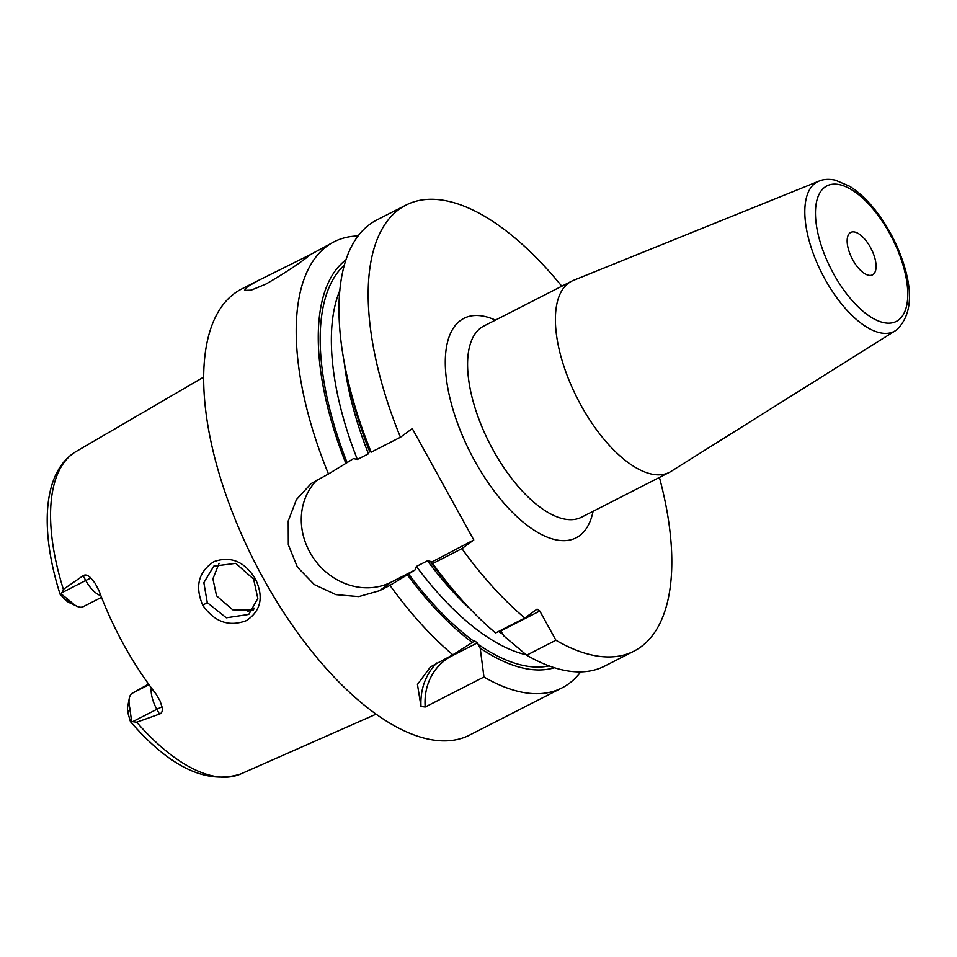 <?xml version="1.0" encoding="UTF-8"?>
<svg xmlns="http://www.w3.org/2000/svg" width="957" height="957" viewBox="0 0 957 957"><rect width="100%" height="100%" fill="white"/><g stroke="black" fill="none" stroke-linecap="round" stroke-linejoin="round"><path stroke-width="1.44" d="M100.856 595.625A23.853 10.718 -117.1 0 1 85.747 580.516L83.115 575.743L63.377 589.345L61.404 594.034L60.088 594.249C39.56 529.568 42.634 471.334 76.153 451.477L203.793 377.01M83.115 575.743C85.281 574.248 87.888 575.037 90.915 578.112L95.09 583.256L99.014 590.732A183.026 82.266 62.9 0 0 156.087 694.136L160.034 700.871L162.02 706.912C162.822 710.824 161.972 713.216 159.484 714.078L156.852 709.316L132.64 721.686L131.576 721.135L129.841 708.192A23.853 10.718 -117.1 0 1 129.279 698.323A23.853 10.718 -117.1 0 1 131.958 693.394L148.55 684.052M132.64 721.686L136.719 722.2L159.484 714.078M255.268 578.686C264 596.881 261.046 610.853 246.392 620.614C229.022 627.158 214.464 622.026 202.74 605.231C194.785 586.402 198.47 571.891 213.806 561.699C230.577 555.718 244.394 561.388 255.268 578.686L253.641 579.176L257.816 598.424L248.796 614.43L226.295 617.803L207.286 602.611L203.853 582.657L213.794 566.149L235.769 563.35L253.641 579.176M101.514 597.335L83.211 606.678A23.853 10.718 -117.1 0 1 76.931 606.248L69.083 602.539A15.898 7.154 -117.1 0 1 65.339 599.824L60.088 594.249M131.576 721.135L130.439 721.638L128.059 713.432L129.841 708.192M129.279 698.323L127.676 706.864A15.898 7.154 62.9 0 0 128.059 713.432M76.931 606.248A23.853 10.718 -117.1 0 1 71.32 602.18L61.404 594.034M253.653 609.525L251.153 610.805M257.672 280.82L310.642 254.49C300.414 262.828 285.521 272.685 265.974 284.05L251.153 290.174L244.525 290.414L247.385 286.789L257.672 280.82L241.619 289.014A250.471 112.579 -117.1 0 0 234.74 293.249A250.471 112.579 62.9 0 0 259.419 571.245A250.471 112.579 62.9 0 0 469.456 735.155L561.95 687.916A250.471 112.579 62.9 0 0 568.841 683.681A250.471 112.579 62.9 0 0 580.708 671.886M480.199 648.14L483.955 677.006L425.207 707.008L421.008 706.469L417.455 684.446L430.494 666.885L452.852 654.803L474.684 640.951L477.387 642.889L480.199 648.14A229.776 103.272 62.9 0 0 554.366 667.735M317.401 479.636A63.748 56.798 -126.1 0 0 314.494 559.558A63.748 56.798 -126.1 0 0 391.341 582.083L379.498 590.72L389.966 585.373A250.471 112.579 62.9 0 0 452.852 654.803M379.498 590.72L358.719 596.606L335.907 594.644L314.267 584.56L297.364 567.058L288.332 544.772L288.224 521.003L296.419 499.602L311.097 483.584L328.466 473.978A250.471 112.579 62.9 0 1 327.234 246.009A250.471 112.579 62.9 0 1 334.125 241.774A250.471 112.579 62.9 0 1 358.109 235.984M483.955 677.006A250.471 112.579 62.9 0 0 561.95 687.916M421.008 706.469A63.617 56.678 53.9 0 1 436.775 663.01M425.207 707.008A60.435 53.843 53.9 0 1 452.099 655.796L477.387 642.889M346.027 259.754A229.776 103.272 62.9 0 0 345.848 463.379L353.516 458.594L357.368 459.456L368.433 453.809L369.845 450.257M526.206 654.791A218.663 98.284 -117.1 0 1 416.427 566.436L415.003 569.989L407.335 574.774A229.776 103.272 62.9 0 0 472.435 642.59M526.685 655.186L555.933 640.257A250.471 112.579 62.9 0 0 633.929 651.167L604.68 666.096A250.471 112.579 62.9 0 1 526.685 655.186L503.932 636.022L500.475 630.484M432.265 561.783L473.787 539.975L461.932 548.624L432.696 563.553L431.057 562.668L432.265 561.783L427.492 560.79L416.427 566.436M391.341 582.083L415.003 569.989M473.787 539.975L412.288 428.58L400.445 437.229L371.196 452.159L369.569 451.273A229.776 103.272 -117.1 0 1 349.855 388.446L347.523 378.242A250.471 112.579 62.9 0 0 371.196 452.159M389.966 585.373L407.335 574.774M345.848 463.379L328.466 473.978M561.783 286.227A250.471 112.579 62.9 0 0 406.103 205.025L376.855 219.954A250.471 112.579 62.9 0 0 347.523 378.242M406.103 205.025A250.471 112.579 62.9 0 0 400.445 437.229M633.929 651.167A250.471 112.579 62.9 0 0 659.421 477.435M461.932 548.624A250.471 112.579 62.9 0 0 524.819 618.043L537.092 609.095L539.796 611.021L555.933 640.257M432.696 563.553A250.471 112.579 62.9 0 0 459.264 597.048A250.471 112.579 62.9 0 0 495.582 632.984L524.819 618.043M334.125 241.774L310.642 254.49M500.978 630.842L539.796 611.021M459.264 597.048L452.362 589.177A229.776 103.272 -117.1 0 1 431.057 562.668M568.709 282.997A107.351 48.245 62.9 0 0 579.284 402.143A107.351 48.245 62.9 0 0 669.302 472.387A107.351 48.245 62.9 0 0 670.965 471.442L895.321 330.751A84.072 37.79 -117.1 0 1 824.312 277.949A84.072 37.79 -117.1 0 1 815.244 183.17A84.072 37.79 -117.1 0 1 818.917 181.136L573.399 280.389A107.351 48.245 -117.1 0 0 571.652 281.191A107.351 48.245 -117.1 0 0 568.709 282.997M850.115 232.802A23.853 10.718 62.9 0 0 852.46 259.275A23.853 10.718 62.9 0 0 872.461 274.886A23.853 10.718 62.9 0 0 873.119 274.492A23.853 10.718 62.9 0 0 870.774 248.007A23.853 10.718 62.9 0 0 850.773 232.395A23.853 10.718 62.9 0 0 850.115 232.802M219.117 563.266L212.909 578.853L216.569 595.84L232.73 609.812L253.21 610.123M136.719 722.2A181.088 81.393 62.9 0 0 240.817 773.938L375.981 714.209M76.153 451.477A181.088 81.393 -117.1 0 0 72.971 453.558A181.088 81.393 62.9 0 0 63.377 589.345M162.02 706.912A11.927 0.766 -28.9 0 0 156.852 709.316A23.853 10.718 -117.1 0 1 151.29 687.808M149.005 684.686L131.958 693.394M61.535 592.885L85.747 580.516A11.927 0.766 151.1 0 1 90.915 578.112M71.32 602.18L65.339 599.824M254.526 608.197L248.114 611.475M357.368 459.456A218.663 98.284 -117.1 0 1 339.879 290.45M347.056 462.506A226.618 101.861 -117.1 0 1 344.388 265.137M474.038 641.417A226.618 101.861 -117.1 0 1 408.543 573.901M549.043 665.905A226.618 101.861 -117.1 0 1 478.093 644.312M368.433 453.809A218.663 98.284 -117.1 0 1 344.161 361.913M503.011 634.359A218.663 98.284 -117.1 0 1 498.501 631.488M470.521 609.346A218.663 98.284 -117.1 0 1 427.492 560.79M495.427 320.117A123.25 55.398 62.9 0 0 460.568 320.416A123.25 55.398 62.9 0 0 474.816 461.083A123.25 55.398 62.9 0 0 579.452 535.776A123.25 55.398 62.9 0 0 593.077 511.313M571.652 281.191L483.847 326.026A107.351 48.245 62.9 0 0 480.893 327.844A107.351 48.245 62.9 0 0 491.467 446.979A107.351 48.245 62.9 0 0 581.485 517.235L669.302 472.387M824.898 187.129A76.141 34.225 -117.1 0 1 889.543 233.269A76.141 34.225 -117.1 0 1 898.336 320.164A76.141 34.225 -117.1 0 1 833.703 274.025A76.141 34.225 -117.1 0 1 824.898 187.129M896.338 330.069A84.072 37.79 -117.1 0 1 895.321 330.751L896.697 329.818C911.686 315.379 913.492 291.885 902.116 259.335C895.728 241.248 886.792 224.859 875.332 210.193C867.042 199.714 858.417 191.711 849.481 186.172L835.365 180.167C829.037 178.827 823.558 179.138 818.917 181.136M202.74 605.231L207.286 602.611M240.817 773.938C206.844 784.86 170.047 767.43 130.439 721.638M254.598 608.102L247.923 611.511"/></g></svg>
